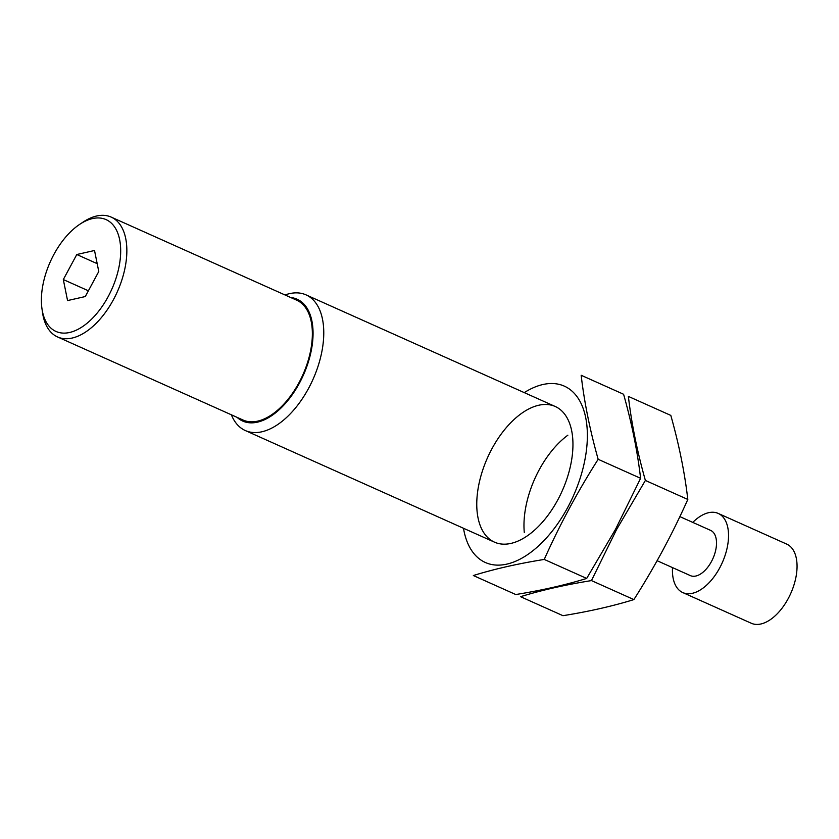 <?xml version="1.0" encoding="UTF-8"?>
<svg xmlns="http://www.w3.org/2000/svg" width="839" height="839" viewBox="0 0 839 839"><rect width="100%" height="100%" fill="white"/><g stroke="black" fill="none" stroke-linecap="round" stroke-linejoin="round"><path stroke-width="1.26" d="M231.375 414.802A74.325 40.859 -65.9 0 0 245.303 430.543A74.325 40.859 -65.9 0 0 308.658 388.195A74.325 40.859 -65.9 0 0 306.067 294.888A74.325 40.859 -65.9 0 0 285.04 294.971M237.07 417.35A66.732 36.685 -65.9 0 0 299.502 383.004A66.732 36.685 -65.9 0 0 290.745 297.53M41.95 308.574L42.495 312.423A65.652 36.087 -65.9 0 0 57.545 336.942L243.058 420.035A65.652 36.087 -65.9 0 0 299.02 382.626A65.652 36.087 -65.9 0 0 296.733 300.215L111.209 217.112A65.652 36.087 -65.9 0 0 82.904 222.209L79.663 224.37A61.268 33.686 -65.9 0 0 41.95 308.574A61.268 33.686 -65.9 0 0 68.441 332.716A61.268 33.686 -65.9 0 0 108.221 296.534A61.268 33.686 -65.9 0 0 117.638 232.76A61.268 33.686 -65.9 0 0 79.663 224.37M94.524 250.494L76.789 254.521L63.313 279.555L67.56 300.572L85.295 296.545L98.771 271.511L94.524 250.494M57.545 336.942A65.652 36.087 -65.9 0 0 113.506 299.533A65.652 36.087 -65.9 0 0 111.209 217.112M657.105 560.704L690.361 575.606A24.771 13.623 -65.9 0 0 711.482 561.49A24.771 13.623 -65.9 0 0 710.623 530.384L679.884 516.625M672.511 567.604A43.355 23.838 -65.9 0 0 682.768 592.565L751.283 623.251A43.355 23.838 -65.9 0 0 788.241 598.543A43.355 23.838 -65.9 0 0 789.436 545.738A43.355 23.838 -65.9 0 0 786.73 544.123L718.215 513.426A43.355 23.838 -65.9 0 0 692.773 522.393M682.768 592.565A43.355 23.838 -65.9 0 0 719.726 567.856A43.355 23.838 -65.9 0 0 718.215 513.426M88.389 290.787L63.313 279.555M97.188 263.656L76.789 254.521M524.291 532.471A74.325 40.859 114.1 0 1 567.867 435.189M520.547 596.686C541.616 590.163 565.255 584.804 591.464 580.588L616.508 529.661L645.38 480.443C637.147 451.288 631.484 423.276 628.38 396.407L670.812 415.41C679.034 444.576 684.708 472.588 687.812 499.446C672.448 533.866 654.483 567.237 633.885 599.591C612.816 606.104 589.177 611.474 562.969 615.69L520.547 596.686M633.885 599.591L591.464 580.588M687.812 499.446L645.38 480.443M623.597 394.267C631.819 423.422 637.493 451.434 640.597 478.303L615.553 529.231L586.681 578.438C565.601 584.951 541.963 590.32 515.754 594.536L473.332 575.533C494.402 569.02 518.051 563.651 544.249 559.435C559.603 525.025 577.578 491.644 598.165 459.3C589.943 430.134 584.269 402.122 581.165 375.264L623.597 394.267M463.495 528.276A96.621 53.119 -65.9 0 0 505.728 564.353A96.621 53.119 -65.9 0 0 567.72 507.448A96.621 53.119 -65.9 0 0 582.864 407.649A96.621 53.119 -65.9 0 0 524.26 392.621M557.83 499.803A74.325 40.859 -65.9 0 0 572.271 434.256A74.325 40.859 -65.9 0 0 518.901 415.378A74.325 40.859 -65.9 0 0 476.909 509.126A74.325 40.859 -65.9 0 0 526.525 536.383A74.325 40.859 -65.9 0 0 557.83 499.803M598.165 459.3L640.597 478.303M544.249 559.435L586.681 578.438M555.24 406.496L306.067 294.888M494.475 542.151L245.303 430.543"/></g></svg>
